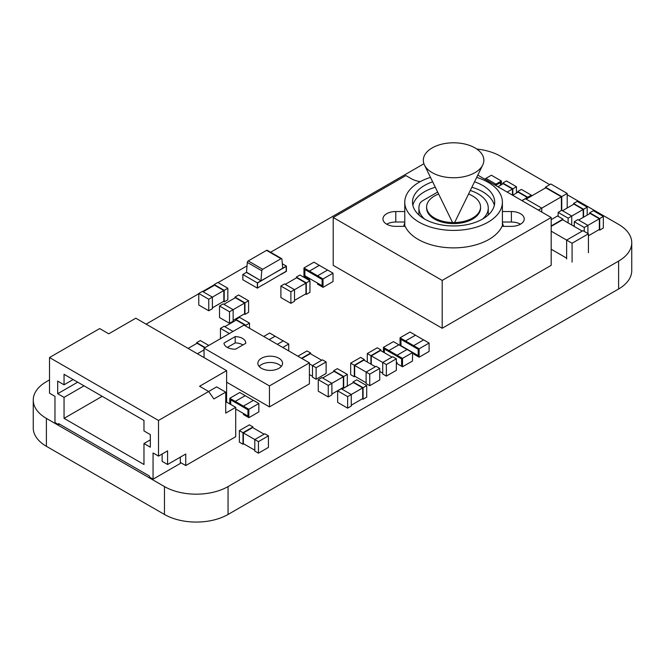 <?xml version="1.0" encoding="UTF-8"?>
<svg xmlns="http://www.w3.org/2000/svg" width="665" height="665" viewBox="0 0 665 665"><rect width="100%" height="100%" fill="white"/><g stroke="black" fill="none" stroke-linecap="round" stroke-linejoin="round"><path stroke-width="1" d="M476.797 149.051A44.996 25.977 180 0 1 500.529 156.225L549.756 184.646M567.203 194.72L618.6 224.388A44.996 25.977 180 0 1 631.75 242.742A44.996 25.977 180 0 1 618.6 261.096L228.053 486.581A44.996 25.977 180 0 1 164.471 486.581L46.4 418.41A44.996 25.977 180 0 1 33.25 400.056A44.996 25.977 180 0 1 46.4 381.702L49.518 379.906M631.75 242.742L631.75 270.638A44.996 25.977 180 0 1 618.6 288.992L228.053 514.469A44.996 25.977 180 0 1 164.471 514.469L46.4 446.306A44.996 25.977 180 0 1 33.25 427.952L33.25 400.056M146.101 324.146L198.769 293.739M202.617 291.511L214.205 284.82M218.062 282.592L247.031 265.867M270.613 252.259L423.921 163.748M143.972 420.455L64.048 374.304L64.048 384.794L57.689 381.12L57.689 393.705L64.048 397.379L64.048 418.351L143.972 464.502L143.972 443.522L150.332 447.196L150.332 434.611L143.972 430.937L143.972 420.455M150.332 439.856L143.972 443.522M102.194 396.332L64.048 418.351M73.133 379.549L64.048 384.794M84.031 385.841L64.048 397.379M58.595 424.644L54.962 422.549L54.962 396.332L49.518 393.181L49.518 357.529L158.503 420.455L158.503 456.107L153.058 452.965L153.058 479.182L149.425 477.088L149.425 476.032L58.595 423.597L58.595 424.644L59.509 424.12M77.672 382.175L57.689 393.705M153.058 479.182L180.306 463.447L180.306 462.399L185.751 465.55L235.709 436.706L235.709 407.346L225.718 413.106L225.718 392.134L213.906 398.95L208.669 391.494L216.632 386.889L225.718 392.134M225.718 402.624L226.624 402.101L226.624 370.638L135.801 318.194L108.761 333.813L99.675 328.568L49.518 357.529M185.751 465.55L185.751 454.012L167.588 464.502L162.135 461.352L162.135 454.012M180.306 457.154L180.306 462.399M158.503 420.455L208.669 391.494L199.583 386.249L226.624 370.638M167.588 464.502L167.588 450.862L158.503 456.107M226.624 402.101L235.709 407.346M322.625 377.978L334.071 371.369L343.331 376.723L328.252 385.426L328.252 396.963L331.885 394.869L331.885 383.331L321.902 377.562L318.269 379.657L328.252 385.426M331.885 394.029L343.331 387.421L343.331 376.723M343.697 376.515L343.697 388.052L347.329 385.949L347.329 374.412L343.697 376.515L333.705 370.746L333.705 371.585M342.974 387.629L343.697 388.052M333.705 370.746L337.338 368.643L347.329 374.412M318.269 379.657L318.269 391.195L328.252 396.963M423.613 339.923L415.459 335.21L405.517 340.946L419.116 348.809L419.116 357.196L413.663 354.054L413.663 352.999L418.21 355.625L400.97 345.65L400.97 339.383M418.21 355.625L418.21 349.333L413.663 346.706L413.663 345.659L423.655 339.89L429.108 343.04L419.116 348.809M429.108 343.04L429.108 351.428L419.116 357.196M400.97 345.65L405.492 348.635M405.517 340.946L405.492 341.993L400.953 339.366L400.953 345.659M400.039 345.492L400.039 337.795L405.492 340.946L405.492 341.993M405.492 340.946L415.484 335.177L410.031 332.026L400.039 337.795M397.072 362.583L396.348 362.159M384.362 352.724L384.362 348.967M407.005 349.507L398.85 344.803L388.909 350.538L402.508 358.393L402.508 366.789L397.055 363.639L397.055 362.591M401.602 365.218L401.602 358.925L397.055 356.299L397.055 355.251L407.047 349.482L412.5 352.633L402.508 358.393M412.5 352.633L412.5 361.02L402.508 366.789M383.431 352.192L383.431 347.388L388.884 350.53L388.884 351.577L384.345 348.959L384.345 352.716M397.055 356.282L388.9 351.569L388.909 350.538L398.875 344.761L393.422 341.619L383.431 347.388M500.462 185.261L500.462 182.567L500.446 185.269M494.652 184.862L495.899 184.147L495.924 185.186L495.924 184.139L501.368 180.996L501.368 184.729M484.71 179.126L485.957 178.411L495.899 184.147M500.462 182.567L495.924 185.186M485.932 178.428L495.924 184.139M485.932 178.37L491.385 175.228L501.368 180.996M247.954 416.091L247.954 409.798L243.415 407.18L243.415 406.132L248.86 409.274L248.86 417.67L243.415 414.519L243.415 413.472L247.954 416.091L235.709 409M230.713 404.461L230.713 399.848L230.697 404.453M253.357 400.388L245.202 395.675L235.269 401.419L243.423 406.124M248.86 409.274L258.851 403.505L253.407 400.363L243.415 406.132M258.851 403.505L258.851 411.901L248.86 417.67M229.791 403.929L229.791 398.26L235.235 401.411L235.235 402.458L230.697 399.84M236.166 409.266L235.709 409.532M235.235 401.411L245.227 395.642L239.782 392.5L229.791 398.26M243.415 407.155L235.26 402.45L235.269 401.419M283.24 340.921L275.086 336.216L269.175 339.624L275.111 336.232M282.783 347.479L288.735 344.038L283.29 340.896L277.33 344.329M288.735 344.038L288.735 350.912M275.111 336.174L269.666 333.032L263.714 336.465M304.886 269.525L304.886 275.8L322.126 285.75M327.529 270.065L319.375 265.36L309.441 271.096L317.596 275.8L327.579 270.04L333.024 273.182L333.024 281.578L323.032 287.347L323.032 278.951L333.024 273.182M304.869 275.809L304.869 269.516L309.408 272.135L309.408 271.087L303.963 267.945L303.963 276.332L309.408 279.475L309.408 278.427L304.886 275.8M309.408 272.135L309.441 271.096M319.4 265.368L313.955 262.176L303.963 267.945M309.408 271.087L319.4 265.318M309.408 279.475L310.339 278.943M323.032 278.951L317.587 275.809L317.587 276.856L322.126 279.475L322.126 285.767L317.604 283.14M317.587 283.149L317.587 284.196L323.032 287.347M262.808 284.944L286.216 271.245L286.216 266.441M286.216 271.245L286.241 266.424L260.971 280.788L257.355 282.891L257.355 288.136L262.808 284.778M257.355 282.891L242.825 274.504L246.457 272.409L260.988 280.796L246.507 272.209L247.322 262.409A1.288 0.74 -60 0 1 248.22 260.938L266.557 250.356A1.288 0.74 -60 0 1 267.205 250.289L281.661 258.635A1.288 0.74 120 0 1 281.927 259.126L282.733 268.219L257.538 282.999L257.538 287.82M242.825 274.504L242.825 279.749L257.355 288.136M280.954 274.279L286.241 271.254M282.342 263.764L286.416 266.116L282.733 268.178M280.938 274.479L286.416 271.353L286.416 266.116M248.22 260.938L262.683 269.292L281.021 258.702L266.557 250.356M260.971 280.555L261.777 270.755L247.322 262.409M281.661 258.635A1.288 0.74 120 0 0 281.021 258.702M262.683 269.292A1.288 0.74 120 0 0 261.777 270.755M578.633 220.04L590.079 213.432L599.34 218.785L584.269 227.488L584.269 231.395M588.434 235.776L599.34 229.475L599.34 218.785M599.705 218.569L599.705 230.107L603.338 228.012L603.338 216.474L599.705 218.569L589.714 212.8L589.714 213.64M598.982 229.691L599.705 230.107M589.714 212.8L593.346 210.705L603.338 216.474M587.902 233.498L587.902 225.385L577.91 219.616L574.277 221.719L584.269 227.488M574.277 221.719L574.277 226.466M301.893 358.51L310.297 353.655L321.744 360.264M309.408 363.838L312.484 365.609L322.467 359.84L326.108 361.943L326.108 373.481L316.116 379.241L312.484 377.146L312.484 365.609L316.116 367.712L326.108 361.943M312.484 376.307L309.408 374.536M301.528 358.302L310.663 353.024L310.663 353.863M297.895 356.199L307.031 350.929L310.663 353.024M316.116 367.712L316.116 379.241M562.49 210.722L573.928 204.113L583.197 209.458L583.197 217.405M568.118 222.916L568.118 218.162L583.197 209.458M574.277 225.31L573.272 225.892M571.75 225.011L571.75 216.067L561.759 210.298L561.759 196.599L545.408 187.156L550.861 184.014L567.203 193.448L567.203 207.995M558.126 216.308L558.126 212.393L561.759 210.298M568.118 218.162L558.126 212.393M573.571 204.321L573.571 203.482L577.203 201.387L587.195 207.156L587.195 215.103M583.562 217.197L583.562 209.251L573.571 203.482M583.562 209.251L587.195 207.156M551.185 226.358L562.64 219.749L582.257 231.079M588.434 252.683L588.434 233.806L582.981 230.655L566.638 240.098L551.185 231.179M551.185 249.217L566.638 258.136M572.083 262.118L572.083 243.24L566.638 240.098L566.638 258.976M588.434 233.806L572.083 243.24M562.997 219.957L562.997 219.118L551.185 225.942M562.997 219.118L557.553 215.975L551.185 219.65M188.129 348.41L197.04 343.265L204.787 347.745M197.397 353.755L204.055 349.915M196.674 343.481L196.674 342.641L200.306 340.538L208.785 345.434M205.153 347.529L196.674 342.641M512.665 195.269L518.101 192.127L527.37 197.472L527.37 198.411M521.925 200.614L527.37 197.472M517.736 192.335L517.736 191.495L521.377 189.4L531.36 195.169L531.36 196.108M527.727 198.203L527.727 197.264L517.736 191.495M527.727 197.264L531.36 195.169M342.001 389.166L353.447 382.558L362.708 387.911L347.637 396.614L347.637 408.152L351.27 406.057L351.27 394.52L341.278 388.751L337.645 390.845L347.637 396.614M351.27 405.218L362.708 398.609L362.708 387.911M363.073 387.703L363.073 399.233L366.706 397.138L366.706 385.6L363.073 387.703L353.082 381.934L353.082 382.774M362.35 398.817L363.073 399.233M353.082 381.934L356.714 379.831L366.706 385.6M337.645 390.845L337.645 402.383L347.637 408.152M497.894 186.74L503.189 183.681L512.457 189.026L507.162 192.085M512.457 195.144L512.457 189.026M516.456 193.074L516.456 186.724L506.464 180.955L502.831 183.05L512.823 188.818L512.823 195.178M502.831 183.05L502.831 183.889M516.456 186.724L512.823 188.818M224.812 326.698L236.258 320.089L245.518 325.434L245.061 325.7M245.518 325.966L245.518 325.434M249.516 328.269L249.516 323.132L239.525 317.363L235.892 319.458L245.884 325.227L245.884 326.174M235.892 319.458L235.892 320.297M249.516 323.132L245.884 325.227M229.392 333.539L220.447 328.377L224.08 326.274L233.024 331.436M220.447 328.377L220.447 338.701M258.444 453.173L258.444 441.635L254.811 439.54L254.811 451.07L258.444 453.173L268.436 447.404L268.436 435.866L264.803 433.771L254.811 439.54L243.365 432.932L243.365 443.63L254.811 450.23M264.072 434.187L252.634 427.578L243.365 432.932M268.436 435.866L258.444 441.635M242.999 444.253L242.999 432.715L239.367 430.621L239.367 442.159L242.999 444.253L243.731 443.838M252.991 427.795L252.991 426.955L242.999 432.715M252.991 426.955L249.358 424.852L239.367 430.621M526.156 199.109L545.774 187.788L561.393 196.807L541.775 208.128L525.425 198.694L522.017 200.664M561.393 210.514L561.393 196.807M538.359 210.107L541.775 208.128L541.775 212.077M545.408 187.996L545.408 187.156M561.759 196.599L567.203 193.448M369.748 385.7L369.748 374.162L366.116 372.068L366.116 383.605L369.748 385.7L379.74 379.931L379.74 368.393L376.107 366.299L366.116 372.068L354.669 365.459L354.669 376.157L366.116 382.766M375.376 366.714L363.938 360.114L354.669 365.459M379.74 368.393L369.748 374.162M354.304 376.789L354.304 365.251L350.671 363.148L350.671 374.686L354.304 376.789L355.035 376.365M364.295 360.322L364.295 359.482L354.304 365.251M364.295 359.482L360.663 357.388L350.671 363.148M386.357 376.107L386.357 364.578L382.724 362.475L382.724 374.013L386.357 376.107L396.348 370.339L396.348 358.809L392.716 356.706L382.724 362.475L371.278 355.866L371.278 364.353M391.993 357.13L380.546 350.522L371.278 355.866M379.74 371.452L382.724 373.173M396.348 358.809L386.357 364.578M370.92 364.146L370.92 355.659L367.288 353.564L367.288 362.043M380.912 350.729L380.912 349.89L370.92 355.659M380.912 349.89L377.271 347.795L367.288 353.564M285.252 284.346L296.698 277.737L305.958 283.082L305.958 293.78L294.52 300.389M290.888 303.323L280.896 297.563L280.896 286.025L284.529 283.922L294.52 289.691L294.52 301.228L290.888 303.323L290.888 291.794L305.958 283.082M290.888 291.794L280.896 286.025M296.332 277.945L296.332 277.106L299.965 275.011L309.957 280.78L309.957 292.317L306.324 294.412L305.601 293.997M306.324 294.412L306.324 282.874L296.332 277.106M306.324 282.874L309.957 280.78M203.124 291.802L214.571 285.194L223.831 290.538L208.752 299.25L208.752 310.779L212.393 308.685L212.393 297.147L202.401 291.378L198.769 293.481L208.752 299.25M212.393 307.845L223.831 301.237L223.831 290.538M224.196 290.331L224.196 301.868L227.829 299.774L227.829 288.236L224.196 290.331L214.205 284.562L214.205 285.401M223.473 301.453L224.196 301.868M214.205 284.562L217.837 282.467L227.829 288.236M198.769 293.481L198.769 305.019L208.752 310.779M223.889 304.321L235.335 297.712L244.595 303.065L229.516 311.769L229.516 323.306L233.149 321.203L233.149 309.666L223.157 303.905L219.525 306L229.516 311.769M233.149 320.364L244.595 313.764L244.595 303.065M244.961 302.849L244.961 314.387L248.594 312.292L248.594 300.755L244.961 302.849L234.969 297.08L234.969 297.92M244.23 313.971L244.961 314.387M234.969 297.08L238.602 294.986L248.594 300.755M219.525 306L219.525 317.538L229.516 323.306M226.624 382.175L269.45 406.897L309.408 383.83L309.408 362.849L244.013 325.094L204.055 348.169L269.45 385.924L309.408 362.849M269.45 406.897L269.45 385.924M204.055 357.604L204.055 348.169M261.486 368.327A12.327 7.116 180 0 1 257.879 363.29A12.327 7.116 180 0 1 265.493 356.714A12.327 7.116 180 0 1 278.926 358.26A12.327 7.116 180 0 1 282.542 363.29A12.327 7.116 180 0 1 274.928 369.865A12.327 7.116 180 0 1 261.486 368.327M245.726 343.323L235.618 349.158A10.889 6.293 180 0 1 223.972 343.082L235.21 336.598A10.889 6.293 180 0 1 245.751 342.882A10.889 6.293 180 0 1 245.726 343.323M281.27 366.44A12.327 7.116 -0 0 0 278.926 364.553A12.327 7.116 -0 0 0 259.151 366.44M227.339 347.429L235.21 342.891L235.21 336.598M242.916 344.944A10.889 6.293 -0 0 0 235.21 342.891M438.626 194.03A26.974 15.569 0 0 0 426.614 206.99A26.974 15.569 0 0 0 434.519 218.004A26.974 15.569 0 0 0 463.912 221.379A26.974 15.569 0 0 0 480.562 206.99A26.974 15.569 0 0 0 472.665 195.984A26.974 15.569 0 0 0 468.551 194.03M480.562 206.99L480.562 208.037A26.974 15.569 180 0 1 463.912 222.426A26.974 15.569 180 0 1 434.519 219.051A26.974 15.569 180 0 1 426.614 208.037L426.614 206.99M424.652 219.076A34.68 20.025 0 0 1 418.908 208.037A34.68 20.025 0 0 1 419.482 204.413A12.843 7.415 0 0 1 423.031 200.514L437.661 192.069M482.532 219.076A34.68 20.025 0 0 0 488.268 208.037A34.68 20.025 0 0 0 478.11 193.881A34.68 20.025 0 0 0 470.28 190.489M488.268 208.037L488.268 213.756A34.68 20.025 180 0 1 488.201 215.019M494.328 205.369A41.105 23.732 0 0 0 471.859 187.256M435.317 187.256A41.105 23.732 0 0 0 424.528 191.736A41.105 23.732 0 0 0 412.849 205.369M418.975 215.019A34.68 20.025 180 0 1 418.908 213.756L418.908 208.037M474.527 181.803A41.105 23.732 180 0 1 494.694 202.227A41.105 23.732 180 0 1 482.657 219.001A41.105 23.732 180 0 1 437.861 224.147A41.105 23.732 180 0 1 412.483 202.227A41.105 23.732 180 0 1 424.528 185.444A41.105 23.732 180 0 1 432.649 181.803M430.496 177.397A48.811 28.179 0 0 0 419.075 182.293A48.811 28.179 0 0 0 404.777 202.227A48.811 28.179 0 0 0 434.91 228.261A48.811 28.179 0 0 0 488.102 222.152A48.811 28.179 0 0 0 502.399 202.227A48.811 28.179 0 0 0 476.68 177.397M502.399 202.227L502.399 225.535A48.811 28.179 180 0 1 502.374 226.366M404.802 226.366A48.811 28.179 180 0 1 404.777 225.535L404.777 202.227M474.993 147.913A30.274 17.481 180 0 1 482.724 165.02A30.274 17.481 180 0 1 432.183 172.634A30.274 17.481 180 0 1 424.453 165.02A30.274 17.481 180 0 1 438.285 145.194A30.274 17.481 180 0 1 474.993 147.913M333.207 217.505L333.207 265.335L442.2 328.261L551.185 265.335L551.185 217.505L442.2 280.431L333.207 217.505L405.866 175.56L411.319 178.702A19.268 11.122 180 0 0 420.272 181.628M442.2 328.261L442.2 280.431M477.786 175.128L551.185 217.505M502.399 211.536L511.393 211.536A12.843 7.415 180 0 1 520.471 213.706A12.843 7.415 180 0 1 524.236 218.951A12.843 7.415 180 0 1 511.393 226.366L502.008 226.366A50.091 28.919 180 0 1 466.614 246.881A50.091 28.919 180 0 1 418.169 239.4A50.091 28.919 180 0 1 405.168 226.366L395.791 226.366A12.843 7.415 180 0 1 386.706 224.196A12.843 7.415 180 0 1 382.94 218.951A12.843 7.415 180 0 1 395.791 211.536L404.777 211.536M502.399 222.933A50.091 28.919 180 0 1 503.397 226.366M520.471 224.196A12.843 7.415 0 0 0 511.393 222.027L502.399 222.027M403.78 226.366A50.091 28.919 180 0 1 404.777 222.933M404.777 222.027L395.791 222.027A12.843 7.415 0 0 0 386.706 224.196M618.6 288.992L618.6 261.096M228.053 514.469L228.053 486.581M164.471 514.469L164.471 486.581M46.4 446.306L46.4 418.41M405.509 341.976L413.663 346.689M317.587 276.831L309.425 272.126M511.393 211.536L511.393 222.027M395.791 222.027L395.791 211.536M454.619 222.551L482.724 165.02M452.557 222.551L424.453 165.02"/></g></svg>
